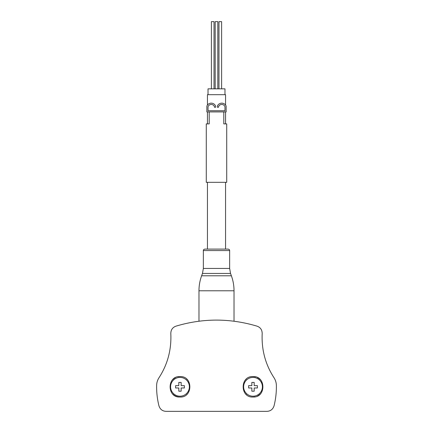<?xml version="1.0" encoding="UTF-8"?>
<svg xmlns="http://www.w3.org/2000/svg" width="433" height="433" viewBox="0 0 433 433"><rect width="100%" height="100%" fill="white"/><g stroke="black" fill="none" stroke-linecap="round" stroke-linejoin="round"><path stroke-width="0.65" d="M274.057 405.813C272.893 409.331 270.528 411.177 266.966 411.35L166.034 411.35C162.478 411.182 160.113 409.337 158.943 405.813C157.282 399.15 156.508 392.368 156.627 385.473C156.697 382.637 157.493 380.055 159.008 377.722C167.62 364.402 171.555 349.68 170.808 333.556C170.862 329.859 172.583 327.391 175.96 326.157C202.925 318.093 229.95 318.093 257.04 326.157C260.417 327.391 262.133 329.859 262.192 333.556C261.445 349.685 265.38 364.407 273.992 377.722C275.507 380.055 276.303 382.637 276.373 385.473C276.492 392.368 275.718 399.15 274.057 405.813M253.018 376.586C266.073 375.806 266.203 397.662 253.126 397.034C239.947 397.927 239.779 375.871 253.018 376.586A10.224 10.224 0 0 1 255.47 376.883M179.982 376.586C193.188 375.855 193.086 397.889 179.884 397.034C166.829 397.7 166.894 375.822 179.982 376.586A10.224 10.224 0 0 0 178.104 376.759M209.199 111.92L209.199 123.898L206.276 123.898L206.276 182.32L226.724 182.32L226.724 123.898L223.801 123.898L223.801 111.92M206.276 123.898L207.445 123.898L207.445 111.92M225.555 111.92L225.555 123.898L226.724 123.898M224.971 110.751L208.029 110.751L208.029 106.897A1.169 1.169 0 0 1 208.149 106.383A3.448 3.448 0 0 1 214.335 106.383A1.169 1.169 0 0 1 214.454 106.897L214.454 107.243L215.623 107.243L215.623 106.329A1.169 1.169 0 0 0 215.504 105.814A4.747 4.747 0 0 0 206.979 105.814A1.169 1.169 0 0 0 206.86 106.329L206.86 111.92L226.14 111.92L226.14 106.329A1.169 1.169 0 0 0 226.021 105.814A4.747 4.747 0 0 0 217.496 105.814A1.169 1.169 0 0 0 217.377 106.329L217.377 107.243L218.546 107.243L218.546 106.897A1.169 1.169 0 0 1 218.665 106.383A3.448 3.448 0 0 1 224.851 106.383A1.169 1.169 0 0 1 224.971 106.897L224.971 110.751M225.555 249.099L204.814 249.099L228.186 249.099L225.555 249.099L225.555 182.32M208.029 94.681L208.029 88.841L224.971 88.841L224.971 94.681M225.555 105.051L225.555 94.681L207.445 94.681L207.445 105.051M215.185 88.841L215.185 21.65L217.815 21.65L217.815 88.841M218.979 88.841L218.979 21.65L221.609 21.65L221.609 88.841M211.391 88.841L211.391 21.65L214.021 21.65L214.021 88.841M257.467 377.603A10.224 10.224 0 0 1 260.173 379.508M260.255 394.03A10.224 10.224 0 0 1 257.749 395.876M254.891 396.861A10.224 10.224 0 0 1 253.126 397.034M246.345 394.555A10.224 10.224 0 0 1 245.895 394.149M245.803 379.568A10.224 10.224 0 0 1 246.112 379.27M253.018 377.414A9.396 9.396 0 0 1 261.153 391.508A9.396 9.396 0 0 1 244.878 391.508A9.396 9.396 0 0 1 253.018 377.414M257.397 387.979L257.397 385.641L254.187 385.641L254.187 382.431L251.849 382.431L251.849 385.641L248.634 385.641L248.634 387.979L251.849 387.979L251.849 391.194L254.187 391.194L254.187 387.979L257.397 387.979M186.872 379.254A10.224 10.224 0 0 1 187.191 379.557M187.121 394.133A10.224 10.224 0 0 1 186.737 394.49M179.884 397.034A10.224 10.224 0 0 1 172.762 394.046M172.816 379.519A10.224 10.224 0 0 1 175.268 377.738M179.982 377.414A9.396 9.396 0 0 1 188.122 391.508A9.396 9.396 0 0 1 171.847 391.508A9.396 9.396 0 0 1 179.982 377.414M184.366 387.979L184.366 385.641L181.151 385.641L181.151 382.431L178.813 382.431L178.813 385.641L175.603 385.641L175.603 387.979L178.813 387.979L178.813 391.194L181.151 391.194L181.151 387.979L184.366 387.979M204.814 249.099C203.726 249.424 203.239 249.911 203.353 250.561L229.647 250.561L229.647 268.438L203.353 268.438L202.471 273.434L230.529 273.434L231.384 275.789C233.138 280.633 234.02 285.628 234.026 290.776L198.974 290.776L198.974 321.205M231.384 275.789L201.616 275.789C199.862 280.633 198.98 285.628 198.974 290.776M207.445 182.32L207.445 249.099M234.026 290.776L234.026 321.199M229.647 250.561C229.761 249.911 229.274 249.424 228.186 249.099M203.353 250.561L203.353 268.438M230.529 273.434L229.647 268.438M202.471 273.434L201.616 275.789"/></g></svg>
